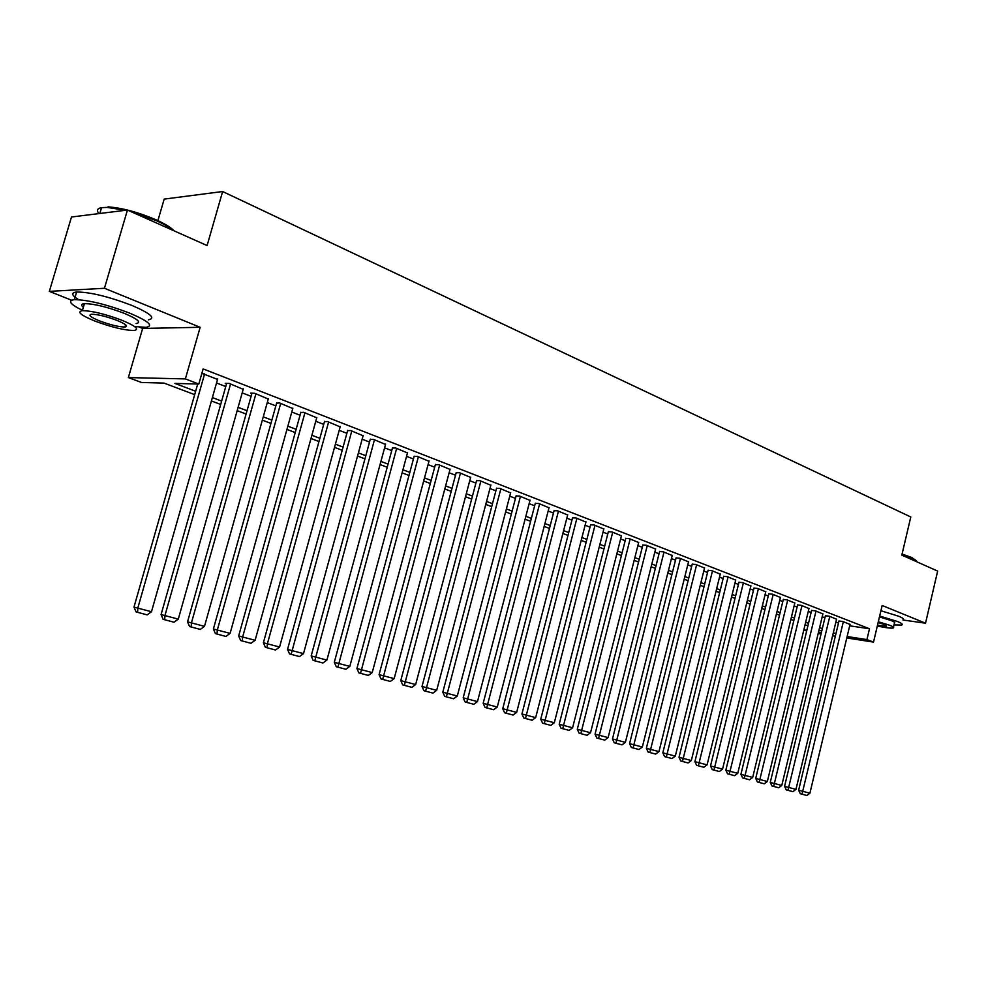 <?xml version="1.0" encoding="UTF-8"?>
<svg xmlns="http://www.w3.org/2000/svg" width="987" height="987" viewBox="0 0 987 987"><rect width="100%" height="100%" fill="white"/><g stroke="black" fill="none" stroke-linecap="round" stroke-linejoin="round"><path stroke-width="1.48" d="M194.673 394.64L164.064 383.104L141.499 382.475L128.359 377.577L185.371 378.909L198.819 384.054L174.909 383.4L195.648 391.247M139.364 327.129L142.634 328.424L128.359 377.577M142.634 328.424L200.151 327.302L104.449 288.266L127.434 210.058L71.483 217.004L49.35 291.375L71.619 300.221M157.895 220.632L164.175 199.103L222.63 191.527L910.791 516.978L901.822 555.113L937.65 571.078L925.535 623.192L882.156 605.487L873.52 642.105L846.784 637.972M806.65 631.026L803.813 629.965M104.449 288.266L49.35 291.375M902.932 620.009L925.535 623.192M217.547 379.403L201.879 373.333M243.197 389.334L229.292 383.437L225.246 383.326L226.529 383.832M268.267 399.032L254.671 393.282L250.599 393.147L251.845 393.628M292.769 408.519L279.481 402.906L276.594 403.214M316.728 417.797L303.725 412.319L300.788 412.591M340.17 426.877L327.45 421.523L324.452 421.757M363.093 435.748L350.644 430.517L347.597 430.714M385.522 444.434L373.345 439.326L370.248 439.486M407.483 452.947L395.553 447.95L392.407 448.073M428.975 461.274L417.291 456.376L414.108 456.487M450.023 469.417L438.586 464.643L435.353 464.717M470.639 477.412L459.436 472.724L456.167 472.773M490.823 485.234L479.855 480.657L476.548 480.669M510.612 492.895L499.854 488.417L496.523 488.405M530.007 500.409L519.458 496.017L516.09 495.98M549.006 507.774L538.668 503.469L535.275 503.419M567.648 514.992L557.507 510.785L554.077 510.698M585.92 522.074L575.976 517.953L572.522 517.842M603.834 529.02L594.088 524.973L590.608 524.85M621.415 535.83L611.854 531.87L608.35 531.722M638.663 542.517L629.274 538.631L625.758 538.458M655.59 549.08L646.386 545.268L642.833 545.083M672.209 555.521L663.165 551.782L659.6 551.573M688.519 561.837L679.636 558.173L676.058 557.951M704.533 568.043L695.81 564.441L692.208 564.206M720.263 574.138L711.689 570.609L708.074 570.35M735.697 580.134L727.296 576.655L723.656 576.383M750.873 586.007L742.606 582.601L738.967 582.318M765.776 591.793L757.658 588.437L754.006 588.141M780.421 597.468L772.451 594.174L768.774 593.866M794.819 603.045L786.972 599.812L783.296 599.491M808.97 608.535L801.259 605.352L797.57 605.019M822.874 613.926L815.299 610.805L811.598 610.447M836.557 619.219L829.105 616.159L825.391 615.789M849.671 625.82L869.485 628.756L203.137 368.916L198.819 384.054M216.523 382.981L225.764 386.546M242.185 392.888L251.093 396.33M267.267 402.573L275.842 405.879M291.794 412.035L300.048 415.231M315.766 421.289L323.724 424.361M339.207 430.344L346.881 433.305M362.155 439.19L369.545 442.053M384.597 447.851L391.728 450.603M406.558 456.339L413.43 458.992M428.074 464.643L434.687 467.196M449.122 472.761L455.513 475.228M469.75 480.731L475.907 483.099M489.959 488.528L495.881 490.81M509.748 496.165L515.461 498.373M529.155 503.654L534.658 505.776M548.167 510.995L553.473 513.043M566.822 518.187L571.917 520.161M585.106 525.244L590.016 527.144M603.032 532.166L607.77 533.992M620.626 538.964L625.178 540.716M637.886 545.626L642.266 547.316M654.825 552.165L659.045 553.793M671.444 558.58L675.503 560.147M687.766 564.872L691.665 566.378M703.78 571.054L707.543 572.509M719.523 577.136L723.138 578.53M734.97 583.095L738.449 584.44M750.157 588.955L753.488 590.238M765.061 594.717L768.268 595.951M779.718 600.367L782.802 601.552M794.128 605.932L797.077 607.067M808.279 611.397L811.117 612.483M822.196 616.764L824.91 617.813M835.878 622.044L838.481 623.056M850.004 624.438L842.664 621.428L838.962 621.045M200.151 327.302L185.371 378.909M869.485 628.756L866.931 639.588L873.52 642.105M127.434 210.058L207.097 245.553L222.63 191.527M821.739 631.088L819.013 630.064M807.897 625.869L805.059 624.808M793.819 620.564L790.858 619.454M779.496 615.172L776.411 614M764.925 609.67L761.717 608.461M750.108 604.081L746.764 602.823M735.019 598.393L731.54 597.086M719.659 592.607L716.031 591.238M704.027 586.71L700.252 585.291M688.099 580.701L684.188 579.221M671.888 574.594L667.817 573.052M655.38 568.364L651.149 566.76M638.552 562.022L634.16 560.357M621.415 555.558L616.838 553.83M603.945 548.969L599.195 547.18M586.142 542.258L581.207 540.395M567.994 535.41L562.874 533.486M549.475 528.427L544.17 526.429M530.611 521.309L525.084 519.236M511.352 514.054L505.628 511.895M491.711 506.652L485.764 504.406M471.663 499.089L465.494 496.757M451.207 491.378L444.804 488.96M430.32 483.494L423.682 480.99M408.988 475.45L402.104 472.859M387.212 467.246L380.057 464.544M364.956 458.856L357.541 456.056M342.218 450.282L334.519 447.37M318.986 441.51L310.991 438.499M295.236 432.553L286.946 429.431M270.944 423.398L262.345 420.154M246.096 414.034L237.176 410.666M220.681 404.448L211.415 400.956M803.837 629.879L806.823 630.335M818.519 632.136L821.381 632.581M835.347 636.196L832.609 635.776M821.036 633.987L818.174 633.543M847.13 636.541L866.931 639.588M212.378 397.588L221.631 401.092M238.114 407.335L247.034 410.715M263.258 416.859L271.857 420.117M287.846 426.174L296.137 429.308M311.892 435.279L319.874 438.302M335.407 444.187L343.094 447.099M358.404 452.897L365.819 455.698M380.908 461.422L388.051 464.124M402.93 469.763L409.827 472.366M424.496 477.93L431.134 480.447M445.618 485.925L452.009 488.343M466.296 493.759L472.452 496.091M486.554 501.433L492.488 503.678M506.405 508.947L512.117 511.118M525.849 516.312L531.364 518.397M544.923 523.542L550.228 525.553M563.614 530.611L568.722 532.548M581.935 537.557L586.87 539.42M599.911 544.368L604.661 546.169M617.554 551.042L622.118 552.782M634.851 557.593L639.255 559.259M651.827 564.033L656.059 565.637M668.495 570.338L672.566 571.88M684.855 576.531L688.766 578.024M700.918 582.626L704.681 584.045M716.685 588.597L720.313 589.967M732.181 594.458L735.66 595.778M747.393 600.219L750.737 601.49M762.346 605.882L765.554 607.104M777.028 611.447L780.112 612.619M791.463 616.912L794.424 618.035M805.663 622.291L808.501 623.365M819.605 627.572L822.331 628.608M833.324 632.766L835.927 633.753M850.041 624.277L809.908 793.203L798.631 790.242L800.284 793.721L806.885 795.473L800.284 793.721M838.999 620.885L798.631 790.242M843.342 621.687L802.024 794.14M806.885 795.473L809.908 793.203M902.069 554.04L911.729 557.507L916.491 560.776M916.997 561.825L912.111 558.186L901.945 554.558M894 624.931L901.76 625.042C903.216 624.45 901.723 623.241 897.282 621.428L879.664 616.024M902.982 619.836C904.437 619.219 902.945 617.998 898.515 616.172L880.91 610.743M879.454 616.924L891.162 620.552C894.382 621.872 895.468 622.748 894.419 623.167L893.469 627.177M877.307 626.029C885.734 627.794 891.064 628.435 893.297 627.954C894.345 627.547 893.247 626.683 890.027 625.376L878.319 621.748M877.492 625.252L886.585 626.239L884.475 624.574L878.122 622.563M125.485 210.293L107.127 207.406L108.126 206.875C122.302 207.936 138.353 212.267 156.267 219.891C165.174 223.926 171.072 227.553 173.946 230.785M173.107 230.403C169.69 227.417 164.15 224.197 156.477 220.743L131.394 211.823M135.244 326.598L146.15 327.326C153.91 325.846 148.383 321.096 129.544 313.076C106.164 304.267 87.757 299.801 74.358 299.666C67.375 300.677 70.077 304.23 82.464 310.35M148.309 319.85C156.094 318.295 150.592 313.471 131.789 305.39C108.434 296.519 90.039 292.066 76.616 292.004C70.83 292.707 71.508 295.273 78.664 299.69M83.364 307.315C80.786 305.193 81.144 303.971 84.438 303.651C94.036 303.725 107.262 306.932 124.091 313.261C137.736 319.048 141.746 322.478 136.12 323.563M94.851 321.046C111.679 327.265 124.769 330.398 134.121 330.46C139.722 329.436 135.7 326.043 122.043 320.306C105.177 314.014 91.964 310.806 82.365 310.671C76.616 311.781 80.774 315.235 94.851 321.046M117.108 320.442C106.251 316.395 97.738 314.335 91.594 314.261C87.905 314.964 90.57 317.185 99.588 320.923C110.433 324.933 118.884 326.968 124.942 327.005C128.569 326.339 125.954 324.143 117.108 320.442M107.127 207.406L101.562 207.652C97.133 208.467 96.282 210.453 98.984 213.587M836.594 619.071L795.966 789.366L784.566 786.368L786.232 789.871L792.919 791.648L786.232 789.871M825.44 615.629L784.566 786.368M829.783 616.431L787.971 790.303M792.919 791.648L795.966 789.366M822.911 613.766L781.778 785.455L770.267 782.42L771.945 785.96L778.706 787.762L771.945 785.96M811.647 610.287L770.267 782.42M815.99 611.076L773.672 786.38M778.706 787.762L781.778 785.455M809.007 608.362L767.355 781.482L755.709 778.422L757.399 781.975L764.259 783.801L757.399 781.975M797.619 604.846L755.709 778.422M801.962 605.636L759.139 782.407M764.259 783.801L767.355 781.482M794.856 602.872L752.686 777.435L740.904 774.339L742.606 777.929L749.552 779.779L742.606 777.929M783.345 599.306L740.904 774.339M787.7 600.096L744.346 778.361M749.552 779.779L752.686 777.435M780.47 597.295L737.758 773.327L725.84 770.181L727.555 773.808L734.587 775.683L727.555 773.808M768.824 593.68L725.84 770.181M773.179 594.458L729.294 774.24M734.587 775.683L737.758 773.327M765.826 591.608L722.558 769.132L710.517 765.961L712.232 769.613L719.363 771.513L712.232 769.613M754.043 587.956L710.517 765.961M758.398 588.733L713.971 770.045M719.363 771.513L722.558 769.132M750.922 585.822L707.087 764.863L694.91 761.656L696.637 765.344L703.867 767.269L696.637 765.344M739.016 582.12L694.91 761.656M743.371 582.898L698.377 765.776M703.867 767.269L707.087 764.863M735.747 579.937L691.332 760.533L679.019 757.288L680.759 761.002L688.087 762.951L680.759 761.002M723.705 576.186L679.019 757.288M728.061 576.963L682.498 761.421M688.087 762.951L691.332 760.533M720.3 573.953L675.305 756.104L662.832 752.822L664.584 756.573L672.011 758.559L664.584 756.573M708.123 570.153L662.832 752.822M712.478 570.905L666.324 756.992M672.011 758.559L675.305 756.104M704.582 567.846L658.971 751.601L646.362 748.282L648.126 752.069L655.652 754.08L648.126 752.069M692.269 563.996L646.362 748.282M696.612 564.761L649.853 752.489M655.652 754.08L658.971 751.601M688.568 561.64L642.34 747.023L629.57 743.655L631.347 747.48L638.984 749.515L631.347 747.48M676.107 557.741L629.57 743.655M680.45 558.482L633.086 747.899M638.984 749.515L642.34 747.023M672.258 555.311L625.388 742.347L612.471 738.942L614.259 742.804L622.007 744.864L614.259 742.804M659.649 551.351L612.471 738.942M663.992 552.103L615.987 743.223M622.007 744.864L625.388 742.347M655.652 548.858L608.128 737.597L595.05 734.143L596.851 738.029L604.71 740.127L596.851 738.029M642.895 544.861L595.05 734.143M647.225 545.589L598.578 738.449M604.71 740.127L608.128 737.597M638.725 542.295L590.534 732.736L577.296 729.257L579.11 733.181L587.08 735.303L579.11 733.181M625.807 538.236L577.296 729.257M630.138 538.964L580.837 733.588M587.08 735.303L590.534 732.736M621.477 535.608L572.596 727.801L559.197 724.261L561.023 728.233L569.117 730.38L561.023 728.233M608.411 531.487L559.197 724.261M612.73 532.215L562.738 728.64M569.117 730.38L572.596 727.801M603.896 528.785L554.312 722.755L540.74 719.178L542.579 723.175L550.795 725.371L542.579 723.175M590.67 524.603L540.74 719.178M594.988 525.318L544.293 723.594M550.795 725.371L554.312 722.755M585.982 521.827L535.67 717.623L521.926 713.996L523.776 718.03L532.116 720.263L523.776 718.03M572.583 517.595L521.926 713.996M576.889 518.298L525.491 718.45M532.116 720.263L535.67 717.623M567.71 514.745L516.657 712.38L502.741 708.715L504.604 712.787L513.067 715.044L504.604 712.787M554.151 510.439L502.741 708.715M558.445 511.143L506.306 713.194M513.067 715.044L516.657 712.38M549.08 507.515L497.263 707.037L483.161 703.312L485.036 707.432L493.636 709.727L485.036 707.432M535.336 503.148L483.161 703.312M539.618 503.839L486.739 707.839M493.636 709.727L497.263 707.037M530.068 500.138L477.486 701.584L463.187 697.809L465.074 701.967L473.809 704.299L465.074 701.967M516.164 495.708L463.187 697.809M520.433 496.399L466.777 702.374M473.809 704.299L477.486 701.584M510.686 492.612L457.289 696.02L442.805 692.195L444.705 696.39L453.576 698.759L444.705 696.39M496.597 488.121L442.805 692.195M500.841 488.799L446.395 696.797M453.576 698.759L457.289 696.02M490.909 484.938L436.686 690.332L422.004 686.458L423.916 690.703L432.935 693.108L423.916 690.703M476.622 480.373L422.004 686.458M480.866 481.039L425.607 691.097M432.935 693.108L436.686 690.332M470.713 477.103L415.65 684.534L400.771 680.611L402.684 684.892L411.85 687.334L402.684 684.892M456.241 472.465L400.771 680.611M460.46 473.131L404.362 685.286M411.85 687.334L415.65 684.534M450.109 469.109L394.171 678.612L379.082 674.639L381.019 678.957L390.321 681.437L381.019 678.957M435.44 464.396L379.082 674.639M439.634 465.05L382.685 679.352M390.321 681.437L394.171 678.612M429.061 460.941L372.222 672.566L356.924 668.532L358.873 672.9L368.336 675.429L358.873 672.9M414.195 456.154L356.924 668.532M418.377 456.796L360.539 673.282M368.336 675.429L372.222 672.566M407.569 452.601L349.817 666.398L334.297 662.302L336.259 666.706L345.882 669.272L336.259 666.706M392.505 447.74L334.297 662.302M396.651 448.369L337.912 667.089M345.882 669.272L349.817 666.398M385.621 444.088L326.907 660.081L311.176 655.923L313.15 660.377L322.934 662.993L313.15 660.377M370.335 439.129L311.176 655.923M374.468 439.758L314.791 660.759M322.934 662.993L326.907 660.081M363.191 435.39L303.502 653.628L287.538 649.409L289.524 653.912L299.48 656.577L289.524 653.912M347.695 430.344L287.538 649.409M351.791 430.961L291.153 654.295M299.48 656.577L303.502 653.628M340.268 426.495L279.58 647.028L263.381 642.759L265.38 647.299L275.509 650.014L265.38 647.299M324.55 421.363L263.381 642.759M328.622 421.98L267.415 643.684L266.996 647.682M275.509 650.014L279.58 647.028M316.839 417.402L255.115 640.292L238.669 635.949L240.68 640.551L250.994 643.302L240.68 640.551M300.899 412.184L238.669 635.949M304.934 412.788L242.679 636.862L242.284 640.921M250.994 643.302L255.115 640.292M292.88 408.112L230.094 633.395L213.389 628.978L215.425 633.629L225.924 636.442L215.425 633.629M276.705 402.795L213.389 628.978M280.703 403.387L217.362 629.879L217.004 633.999M225.924 636.442L230.094 633.395M268.39 398.6L204.494 626.338L187.542 621.859L189.578 626.56L200.275 629.41L189.578 626.56M251.969 393.196L187.542 621.859M255.929 393.764L191.466 622.748L191.157 626.918M200.275 629.41L204.494 626.338M243.32 388.878L178.289 619.12L161.078 614.568L163.126 619.318L174.02 622.229L163.126 619.318M226.665 383.363L161.078 614.568M230.576 383.931L164.965 615.444L164.693 619.676M174.02 622.229L178.289 619.12M217.683 378.934L151.48 611.73L133.985 607.104L136.058 611.903L147.149 614.876L136.058 611.903M197.708 384.017L133.985 607.104M204.63 373.863L137.835 607.967L137.6 612.261M147.149 614.876L151.48 611.73M99.835 213.476L101.562 207.652M125.596 324.748L124.942 327.005M84.438 303.651L82.365 310.671M74.358 299.666L76.616 292.004"/></g></svg>
